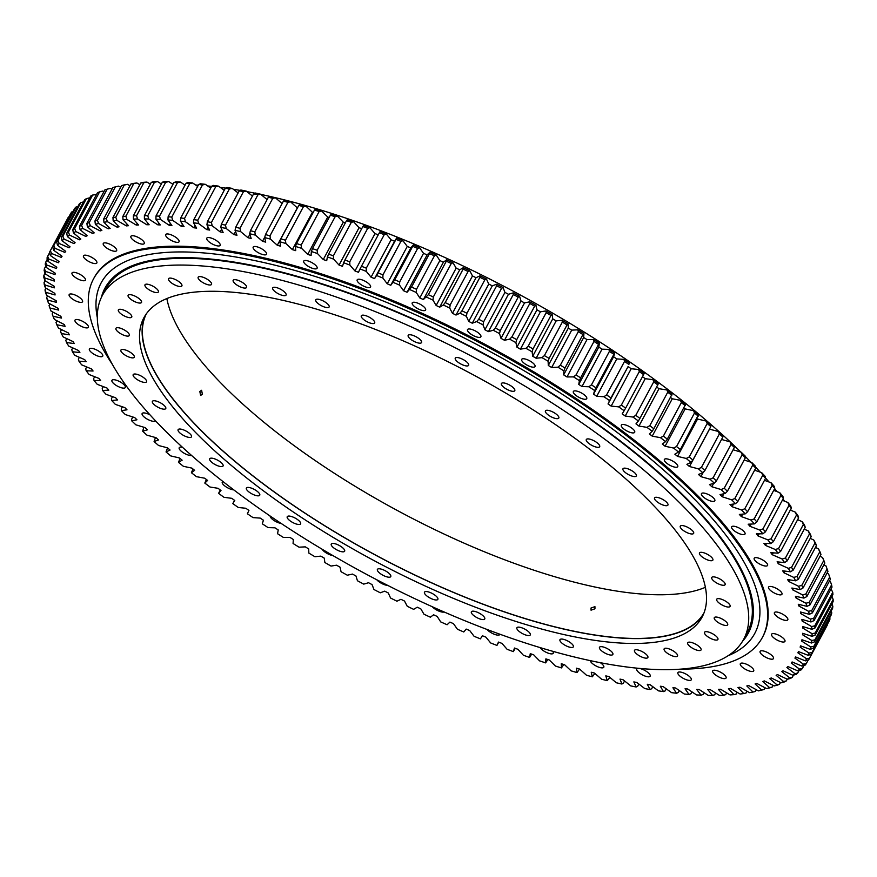 <?xml version="1.0" encoding="UTF-8"?>
<svg xmlns="http://www.w3.org/2000/svg" width="877" height="877" viewBox="0 0 877 877"><rect width="100%" height="100%" fill="white"/><g stroke="black" fill="none" stroke-linecap="round" stroke-linejoin="round"><path stroke-width="1.32" d="M360.019 268.943L379.357 232.767A430.826 143.247 -151.8 0 1 384.247 234.674L386.34 234.038L391.087 239.838A418.044 138.994 28.2 0 1 394.617 241.252L374.578 278.612A418.044 138.994 -151.8 0 0 371.059 277.209L366.312 271.399A428.491 142.469 -151.8 0 0 360.019 268.943L358.474 272.298A418.044 138.994 -151.8 0 0 354.977 270.96L349.857 265.062A428.491 142.469 -151.8 0 0 343.62 262.749L342.512 266.323A418.044 138.994 -151.8 0 0 339.048 265.073L333.556 259.099A428.491 142.469 -151.8 0 0 327.384 256.928L326.704 260.721A418.044 138.994 -151.8 0 0 323.273 259.548L317.441 253.519A428.491 142.469 -151.8 0 0 311.346 251.491L311.094 255.481A418.044 138.994 -151.8 0 0 307.717 254.396L301.524 248.312A428.491 142.469 -151.8 0 0 295.516 246.437L295.702 250.636A418.044 138.994 -151.8 0 0 292.381 249.627L285.858 243.51A428.491 142.469 -151.8 0 0 279.949 241.789L280.563 246.185A418.044 138.994 -151.8 0 0 277.296 245.264L270.467 239.125A428.491 142.469 -151.8 0 0 264.668 237.557L265.72 242.129A418.044 138.994 -151.8 0 0 262.508 241.296L255.371 235.135A428.491 142.469 -151.8 0 0 249.693 233.731L251.173 238.489A418.044 138.994 -151.8 0 0 248.038 237.744L240.605 231.583A428.491 142.469 -151.8 0 0 235.058 230.344L236.965 235.255A418.044 138.994 -151.8 0 0 233.907 234.608L226.189 228.458A428.491 142.469 -151.8 0 0 220.796 227.373L223.12 232.449A418.044 138.994 -151.8 0 0 220.149 231.901L212.168 225.762A428.491 142.469 -151.8 0 0 206.928 224.852L209.669 230.081A418.044 138.994 -151.8 0 0 206.786 229.61L198.564 223.514A428.491 142.469 -151.8 0 0 193.477 222.769L196.634 228.13A418.044 138.994 -151.8 0 0 193.85 227.768L185.387 221.706A428.491 142.469 -151.8 0 0 180.476 221.136L184.049 226.628A418.044 138.994 -151.8 0 0 181.353 226.354L172.67 220.346A428.491 142.469 -151.8 0 0 167.956 219.952L171.914 225.553A418.044 138.994 -151.8 0 0 169.338 225.378L160.447 219.436A428.491 142.469 -151.8 0 0 155.92 219.206L160.272 224.929A418.044 138.994 -151.8 0 0 157.805 224.841L148.739 218.987A428.491 142.469 -151.8 0 0 144.409 218.932L149.145 224.742A418.044 138.994 -151.8 0 0 146.788 224.753L137.557 218.976A428.491 142.469 -151.8 0 0 133.436 219.097L138.555 224.994A418.044 138.994 -151.8 0 0 136.308 225.104L126.924 219.436A428.491 142.469 -151.8 0 0 123.021 219.721L128.502 225.685A418.044 138.994 -151.8 0 0 126.387 225.904L116.871 220.335A428.491 142.469 -151.8 0 0 113.188 220.796L119.031 226.825A418.044 138.994 -151.8 0 0 117.036 227.132L107.411 221.695A428.491 142.469 -151.8 0 0 103.957 222.33L110.151 228.404A418.044 138.994 -151.8 0 0 108.288 228.809L98.564 223.492A428.491 142.469 -151.8 0 0 95.352 224.304L101.864 230.421A418.044 138.994 -151.8 0 0 100.142 230.914L90.342 225.74A428.491 142.469 -151.8 0 0 87.371 226.715L94.212 232.865A418.044 138.994 -151.8 0 0 92.622 233.446L82.767 228.437A428.491 142.469 -151.8 0 0 80.048 229.577L87.185 235.727A418.044 138.994 -151.8 0 0 85.738 236.417L75.839 231.561A428.491 142.469 -151.8 0 0 73.383 232.865L80.816 239.026A418.044 138.994 -151.8 0 0 79.511 239.794L69.59 235.113A428.491 142.469 -151.8 0 0 67.386 236.582L75.104 242.732A418.044 138.994 -151.8 0 0 73.953 243.598L64.032 239.081A428.491 142.469 -151.8 0 0 62.092 240.715L70.072 246.843A418.044 138.994 -151.8 0 0 69.064 247.796L59.154 243.477A428.491 142.469 -151.8 0 0 57.487 245.264L65.72 251.359A418.044 138.994 -151.8 0 0 64.854 252.401L54.988 248.279A428.491 142.469 -151.8 0 0 53.585 250.208L62.048 256.27A418.044 138.994 -151.8 0 0 61.346 257.399L51.535 253.475A428.491 142.469 -151.8 0 0 50.406 255.558L59.088 261.565A418.044 138.994 -151.8 0 0 58.529 262.771L48.794 259.055A428.491 142.469 -151.8 0 0 47.939 261.28L56.819 267.222A418.044 138.994 -151.8 0 0 56.424 268.505L46.777 265.018A428.491 142.469 -151.8 0 0 46.196 267.386L55.262 273.251A418.044 138.994 -151.8 0 0 55.021 274.611L45.483 271.344A428.491 142.469 -151.8 0 0 45.187 273.854L54.418 279.62A418.044 138.994 -151.8 0 0 54.33 281.057L44.924 278.02A428.491 142.469 -151.8 0 0 44.902 280.662L54.286 286.34A418.044 138.994 -151.8 0 0 54.352 287.842L45.089 285.047A428.491 142.469 -151.8 0 0 45.352 287.809L54.867 293.378A418.044 138.994 -151.8 0 0 55.087 294.957L45.988 292.392A428.491 142.469 -151.8 0 0 46.525 295.275L56.161 300.723A418.044 138.994 -151.8 0 0 56.534 302.368L47.621 300.055A428.491 142.469 -151.8 0 0 48.432 303.058L58.156 308.375A418.044 138.994 -151.8 0 0 58.682 310.074L49.967 308.013A428.491 142.469 -151.8 0 0 51.052 311.127L60.864 316.301A418.044 138.994 -151.8 0 0 61.543 318.066L53.048 316.268A428.491 142.469 -151.8 0 0 54.407 319.48L64.262 324.501A418.044 138.994 -151.8 0 0 65.095 326.321L56.83 324.775A428.491 142.469 -151.8 0 0 58.463 328.097L68.362 332.953A418.044 138.994 -151.8 0 0 69.349 334.828L61.324 333.545A428.491 142.469 -151.8 0 0 63.221 336.954L73.142 341.635A418.044 138.994 -151.8 0 0 74.271 343.565L66.52 342.545A428.491 142.469 -151.8 0 0 68.68 346.042L78.601 350.548A418.044 138.994 -151.8 0 0 79.884 352.521L72.396 351.765A428.491 142.469 -151.8 0 0 74.819 355.338L84.729 359.658A418.044 138.994 -151.8 0 0 86.154 361.675L78.963 361.181A428.491 142.469 -151.8 0 0 81.638 364.832L91.504 368.954A418.044 138.994 -151.8 0 0 93.072 371.004L86.187 370.785A428.491 142.469 -151.8 0 0 89.114 374.501L98.926 378.415A418.044 138.994 -151.8 0 0 99.77 379.467A418.044 138.994 -151.8 0 0 100.625 380.508L94.058 380.552A428.491 142.469 -151.8 0 0 97.237 384.323L106.972 388.029A418.044 138.994 -151.8 0 0 108.814 390.155L102.576 390.473A428.491 142.469 -151.8 0 0 105.985 394.288L115.632 397.774A418.044 138.994 -151.8 0 0 117.606 399.923L111.708 400.515A428.491 142.469 -151.8 0 0 115.347 404.374L124.885 407.641A418.044 138.994 -151.8 0 0 126.99 409.8L121.443 410.655A428.491 142.469 -151.8 0 0 125.312 414.558L134.718 417.595A418.044 138.994 -151.8 0 0 136.944 419.776L131.769 420.894A428.491 142.469 -151.8 0 0 135.858 424.819L145.111 427.625A418.044 138.994 -151.8 0 0 147.457 429.818L142.655 431.199A428.491 142.469 -151.8 0 0 146.952 435.145L156.051 437.7A418.044 138.994 -151.8 0 0 158.507 439.914L154.089 441.559A428.491 142.469 -151.8 0 0 158.584 445.516L167.496 447.829A418.044 138.994 -151.8 0 0 170.061 450.044L166.038 451.94A428.491 142.469 -151.8 0 0 170.73 455.908L179.445 457.969A418.044 138.994 -151.8 0 0 182.12 460.184L178.491 462.332A428.491 142.469 -151.8 0 0 183.37 466.301L191.866 468.11A418.044 138.994 -151.8 0 0 194.639 470.313L191.416 472.725A428.491 142.469 -151.8 0 0 196.47 476.671L204.736 478.217A418.044 138.994 -151.8 0 0 207.608 480.432L204.801 483.074A428.491 142.469 -151.8 0 0 210.009 487.02L218.033 488.303A418.044 138.994 -151.8 0 0 220.993 490.495L218.603 493.378A428.491 142.469 -151.8 0 0 223.975 497.303L231.736 498.322A418.044 138.994 -151.8 0 0 234.773 500.493L232.811 503.617A428.491 142.469 -151.8 0 0 238.325 507.498L245.801 508.254A418.044 138.994 -151.8 0 0 248.925 510.414L247.38 513.769A428.491 142.469 -151.8 0 0 253.036 517.616L260.228 518.099A418.044 138.994 -151.8 0 0 263.418 520.236L262.3 523.81A428.491 142.469 -151.8 0 0 268.077 527.614L274.972 527.822A418.044 138.994 -151.8 0 0 278.228 529.938L277.549 533.72A428.491 142.469 -151.8 0 0 283.435 537.469L290.002 537.415A418.044 138.994 -151.8 0 0 293.324 539.498L293.071 543.499A428.491 142.469 -151.8 0 0 299.057 547.182L305.295 546.864A418.044 138.994 -151.8 0 0 308.671 548.903L308.857 553.102A428.491 142.469 -151.8 0 0 314.931 556.72L320.829 556.128A418.044 138.994 -151.8 0 0 324.249 558.123L324.863 562.519A428.491 142.469 -151.8 0 0 331.024 566.06L336.571 565.205A418.044 138.994 -151.8 0 0 340.024 567.167L341.076 571.738A428.491 142.469 -151.8 0 0 347.303 575.202L352.477 574.084A418.044 138.994 -151.8 0 0 355.974 575.992L357.443 580.749A428.491 142.469 -151.8 0 0 363.725 584.115L368.537 582.734A418.044 138.994 -151.8 0 0 372.056 584.597L373.953 589.508A428.491 142.469 -151.8 0 0 380.278 592.797L384.707 591.153A418.044 138.994 -151.8 0 0 388.248 592.951L390.572 598.026A428.491 142.469 -151.8 0 0 396.93 601.205L400.953 599.309A418.044 138.994 -151.8 0 0 404.516 601.052L407.257 606.281A428.491 142.469 -151.8 0 0 413.637 609.351L417.266 607.191A418.044 138.994 -151.8 0 0 420.828 608.879L423.986 614.24A428.491 142.469 -151.8 0 0 430.366 617.2L433.589 614.799A418.044 138.994 -151.8 0 0 437.152 616.421L440.714 621.903A428.491 142.469 -151.8 0 0 447.095 624.753L449.901 622.1A418.044 138.994 -151.8 0 0 453.464 623.657L457.432 629.258A428.491 142.469 -151.8 0 0 463.79 631.977L466.18 629.083A418.044 138.994 -151.8 0 0 469.732 630.574L474.084 636.285A428.491 142.469 -151.8 0 0 480.421 638.873L482.383 635.748A418.044 138.994 -151.8 0 0 485.913 637.162L490.66 642.962A428.491 142.469 -151.8 0 0 496.941 645.417L498.75 642.172M774.643 488.642A413.023 137.327 28.2 0 1 776.397 490.78A413.023 137.327 28.2 0 1 777.121 491.668M782.986 499.079A413.023 137.327 28.2 0 1 784.586 501.184M790.637 509.449A413.023 137.327 28.2 0 1 791.383 510.502M150.044 414.909A7.586 2.521 -151.8 0 0 142.14 413.538A7.586 2.521 -151.8 0 0 142.863 415.72A7.586 2.521 -151.8 0 0 149.814 420.368A7.586 2.521 -151.8 0 0 155.481 420.785M182.471 447.303A7.586 2.521 -151.8 0 0 179.215 447.73A7.586 2.521 -151.8 0 0 179.938 449.912A7.586 2.521 -151.8 0 0 191.592 455.492M222.977 481.55A7.586 2.521 -151.8 0 0 222.276 482.065A7.586 2.521 -151.8 0 0 222.988 484.247A7.586 2.521 -151.8 0 0 233.753 489.87M270.138 516.027A7.586 2.521 -151.8 0 0 270.96 517.879A7.586 2.521 -151.8 0 0 281.166 523.448M322.133 549.232A7.586 2.521 -151.8 0 0 322.648 549.978A7.586 2.521 -151.8 0 0 332.865 555.558M487.108 629.489A7.586 2.521 -151.8 0 0 487.13 629.522A7.586 2.521 -151.8 0 0 494.19 634.214A7.586 2.521 -151.8 0 0 499.78 634.52A7.586 2.521 -151.8 0 0 499.879 634.214M540.111 647.599A7.586 2.521 -151.8 0 0 540.583 648.256A7.586 2.521 -151.8 0 0 547.643 652.959A7.586 2.521 -151.8 0 0 553.244 653.255A7.586 2.521 -151.8 0 0 552.663 651.271M590.309 660.644A7.586 2.521 -151.8 0 0 591.131 662.267A7.586 2.521 -151.8 0 0 598.191 666.958A7.586 2.521 -151.8 0 0 603.782 667.265A7.586 2.521 -151.8 0 0 603.069 665.084A7.586 2.521 -151.8 0 0 600.317 662.683M649.462 674.007A7.586 2.521 -151.8 0 0 642.402 669.304A7.586 2.521 -151.8 0 0 636.801 669.008A7.586 2.521 -151.8 0 0 637.524 671.179A7.586 2.521 -151.8 0 0 644.584 675.882A7.586 2.521 -151.8 0 0 650.175 676.178A7.586 2.521 -151.8 0 0 649.462 674.007M690.561 677.614A7.586 2.521 -151.8 0 0 683.501 672.922A7.586 2.521 -151.8 0 0 677.899 672.615A7.586 2.521 -151.8 0 0 678.623 674.797A7.586 2.521 -151.8 0 0 685.682 679.489A7.586 2.521 -151.8 0 0 691.284 679.796A7.586 2.521 -151.8 0 0 690.561 677.614M725.356 675.838A7.586 2.521 -151.8 0 0 718.296 671.146A7.586 2.521 -151.8 0 0 712.694 670.839A7.586 2.521 -151.8 0 0 713.418 673.021A7.586 2.521 -151.8 0 0 720.477 677.713A7.586 2.521 -151.8 0 0 726.079 678.009A7.586 2.521 -151.8 0 0 725.356 675.838M752.981 668.712A7.586 2.521 -151.8 0 0 745.932 664.01A7.586 2.521 -151.8 0 0 740.331 663.714A7.586 2.521 -151.8 0 0 741.054 665.884A7.586 2.521 -151.8 0 0 748.103 670.587A7.586 2.521 -151.8 0 0 753.705 670.883A7.586 2.521 -151.8 0 0 752.981 668.712M772.769 656.402A7.586 2.521 -151.8 0 0 765.72 651.71A7.586 2.521 -151.8 0 0 760.118 651.414A7.586 2.521 -151.8 0 0 760.841 653.584A7.586 2.521 -151.8 0 0 767.89 658.276A7.586 2.521 -151.8 0 0 773.492 658.583A7.586 2.521 -151.8 0 0 772.769 656.402M784.224 639.234A7.586 2.521 -151.8 0 0 777.175 634.531A7.586 2.521 -151.8 0 0 771.574 634.235A7.586 2.521 -151.8 0 0 772.297 636.406A7.586 2.521 -151.8 0 0 779.346 641.109A7.586 2.521 -151.8 0 0 784.948 641.405A7.586 2.521 -151.8 0 0 784.224 639.234M787.075 617.616A7.586 2.521 -151.8 0 0 780.015 612.913A7.586 2.521 -151.8 0 0 774.413 612.617A7.586 2.521 -151.8 0 0 775.136 614.788A7.586 2.521 -151.8 0 0 782.196 619.491A7.586 2.521 -151.8 0 0 787.798 619.787A7.586 2.521 -151.8 0 0 787.075 617.616M781.232 592.074A7.586 2.521 -151.8 0 0 774.183 587.382A7.586 2.521 -151.8 0 0 768.581 587.075A7.586 2.521 -151.8 0 0 769.304 589.256A7.586 2.521 -151.8 0 0 776.353 593.948A7.586 2.521 -151.8 0 0 781.955 594.255A7.586 2.521 -151.8 0 0 781.232 592.074M766.86 563.253A7.586 2.521 -151.8 0 0 759.8 558.55A7.586 2.521 -151.8 0 0 754.198 558.254A7.586 2.521 -151.8 0 0 754.922 560.425A7.586 2.521 -151.8 0 0 761.981 565.128A7.586 2.521 -151.8 0 0 767.583 565.424A7.586 2.521 -151.8 0 0 766.86 563.253M744.299 531.846A7.586 2.521 -151.8 0 0 737.239 527.154A7.586 2.521 -151.8 0 0 731.637 526.858A7.586 2.521 -151.8 0 0 732.361 529.028A7.586 2.521 -151.8 0 0 739.421 533.72A7.586 2.521 -151.8 0 0 745.011 534.027A7.586 2.521 -151.8 0 0 744.299 531.846M714.108 498.64A7.586 2.521 -151.8 0 0 707.048 493.948A7.586 2.521 -151.8 0 0 701.447 493.652A7.586 2.521 -151.8 0 0 702.17 495.823A7.586 2.521 -151.8 0 0 709.23 500.515A7.586 2.521 -151.8 0 0 714.821 500.822A7.586 2.521 -151.8 0 0 714.108 498.64M677.022 464.459A7.586 2.521 -151.8 0 0 669.973 459.756A7.586 2.521 -151.8 0 0 664.371 459.46A7.586 2.521 -151.8 0 0 665.095 461.631A7.586 2.521 -151.8 0 0 672.144 466.334A7.586 2.521 -151.8 0 0 677.746 466.63A7.586 2.521 -151.8 0 0 677.022 464.459M633.972 430.114A7.586 2.521 -151.8 0 0 626.923 425.422A7.586 2.521 -151.8 0 0 621.322 425.126A7.586 2.521 -151.8 0 0 622.045 427.296A7.586 2.521 -151.8 0 0 629.094 431.999A7.586 2.521 -151.8 0 0 634.696 432.295A7.586 2.521 -151.8 0 0 633.972 430.114M586.011 396.481A7.586 2.521 -151.8 0 0 578.952 391.789A7.586 2.521 -151.8 0 0 573.361 391.493A7.586 2.521 -151.8 0 0 574.073 393.663A7.586 2.521 -151.8 0 0 581.133 398.355A7.586 2.521 -151.8 0 0 586.735 398.662A7.586 2.521 -151.8 0 0 586.011 396.481M534.312 364.383A7.586 2.521 -151.8 0 0 527.263 359.68A7.586 2.521 -151.8 0 0 521.662 359.384A7.586 2.521 -151.8 0 0 522.385 361.554A7.586 2.521 -151.8 0 0 529.434 366.257A7.586 2.521 -151.8 0 0 535.036 366.553A7.586 2.521 -151.8 0 0 534.312 364.383M480.157 334.597A7.586 2.521 -151.8 0 0 473.109 329.895A7.586 2.521 -151.8 0 0 467.507 329.599A7.586 2.521 -151.8 0 0 468.23 331.769A7.586 2.521 -151.8 0 0 475.279 336.472A7.586 2.521 -151.8 0 0 480.881 336.768A7.586 2.521 -151.8 0 0 480.157 334.597M424.885 307.86A7.586 2.521 -151.8 0 0 417.825 303.168A7.586 2.521 -151.8 0 0 412.223 302.861A7.586 2.521 -151.8 0 0 412.946 305.043A7.586 2.521 -151.8 0 0 420.006 309.734A7.586 2.521 -151.8 0 0 425.597 310.041A7.586 2.521 -151.8 0 0 424.885 307.86M369.842 284.839A7.586 2.521 -151.8 0 0 362.782 280.147A7.586 2.521 -151.8 0 0 357.18 279.84A7.586 2.521 -151.8 0 0 357.904 282.021A7.586 2.521 -151.8 0 0 364.964 286.713A7.586 2.521 -151.8 0 0 370.554 287.02A7.586 2.521 -151.8 0 0 369.842 284.839M316.389 266.104A7.586 2.521 -151.8 0 0 309.329 261.401A7.586 2.521 -151.8 0 0 303.727 261.105A7.586 2.521 -151.8 0 0 304.451 263.275A7.586 2.521 -151.8 0 0 311.51 267.978A7.586 2.521 -151.8 0 0 317.101 268.274A7.586 2.521 -151.8 0 0 316.389 266.104M265.841 252.094A7.586 2.521 -151.8 0 0 258.781 247.402A7.586 2.521 -151.8 0 0 253.179 247.106A7.586 2.521 -151.8 0 0 253.902 249.276A7.586 2.521 -151.8 0 0 260.962 253.968A7.586 2.521 -151.8 0 0 266.553 254.275A7.586 2.521 -151.8 0 0 265.841 252.094M219.447 243.181A7.586 2.521 -151.8 0 0 212.387 238.478A7.586 2.521 -151.8 0 0 206.786 238.182A7.586 2.521 -151.8 0 0 207.509 240.353A7.586 2.521 -151.8 0 0 214.569 245.056A7.586 2.521 -151.8 0 0 220.16 245.352A7.586 2.521 -151.8 0 0 219.447 243.181M178.338 239.564A7.586 2.521 -151.8 0 0 171.289 234.872A7.586 2.521 -151.8 0 0 165.687 234.565A7.586 2.521 -151.8 0 0 166.411 236.746A7.586 2.521 -151.8 0 0 173.46 241.438A7.586 2.521 -151.8 0 0 179.061 241.745A7.586 2.521 -151.8 0 0 178.338 239.564M143.554 241.35A7.586 2.521 -151.8 0 0 136.494 236.647A7.586 2.521 -151.8 0 0 130.892 236.351A7.586 2.521 -151.8 0 0 131.616 238.522A7.586 2.521 -151.8 0 0 138.665 243.225A7.586 2.521 -151.8 0 0 144.266 243.521A7.586 2.521 -151.8 0 0 143.554 241.35M115.917 248.476A7.586 2.521 -151.8 0 0 108.858 243.773A7.586 2.521 -151.8 0 0 103.267 243.477A7.586 2.521 -151.8 0 0 103.979 245.648A7.586 2.521 -151.8 0 0 111.039 250.351A7.586 2.521 -151.8 0 0 116.641 250.647A7.586 2.521 -151.8 0 0 115.917 248.476M96.13 260.776A7.586 2.521 -151.8 0 0 89.07 256.084A7.586 2.521 -151.8 0 0 83.479 255.777A7.586 2.521 -151.8 0 0 84.192 257.959A7.586 2.521 -151.8 0 0 91.252 262.651A7.586 2.521 -151.8 0 0 96.854 262.947A7.586 2.521 -151.8 0 0 96.13 260.776M84.674 277.954A7.586 2.521 -151.8 0 0 77.614 273.251A7.586 2.521 -151.8 0 0 72.013 272.955A7.586 2.521 -151.8 0 0 72.736 275.126A7.586 2.521 -151.8 0 0 79.796 279.829A7.586 2.521 -151.8 0 0 85.398 280.125A7.586 2.521 -151.8 0 0 84.674 277.954M81.824 299.572A7.586 2.521 -151.8 0 0 74.775 294.88A7.586 2.521 -151.8 0 0 69.173 294.573A7.586 2.521 -151.8 0 0 69.897 296.755A7.586 2.521 -151.8 0 0 76.946 301.447A7.586 2.521 -151.8 0 0 82.548 301.743A7.586 2.521 -151.8 0 0 81.824 299.572M87.667 325.104A7.586 2.521 -151.8 0 0 80.607 320.412A7.586 2.521 -151.8 0 0 75.016 320.116A7.586 2.521 -151.8 0 0 75.729 322.287A7.586 2.521 -151.8 0 0 82.789 326.978A7.586 2.521 -151.8 0 0 88.391 327.285A7.586 2.521 -151.8 0 0 87.667 325.104M102.039 353.935A7.586 2.521 -151.8 0 0 94.99 349.232A7.586 2.521 -151.8 0 0 89.388 348.936A7.586 2.521 -151.8 0 0 90.112 351.107A7.586 2.521 -151.8 0 0 97.161 355.81A7.586 2.521 -151.8 0 0 102.762 356.106A7.586 2.521 -151.8 0 0 102.039 353.935M124.611 385.332A7.586 2.521 -151.8 0 0 117.551 380.64A7.586 2.521 -151.8 0 0 111.949 380.333A7.586 2.521 -151.8 0 0 112.673 382.515A7.586 2.521 -151.8 0 0 119.732 387.206A7.586 2.521 -151.8 0 0 125.323 387.513A7.586 2.521 -151.8 0 0 124.611 385.332M680.585 669.14A379.456 126.167 -151.8 0 0 762.376 637.458L762.902 636.494A379.456 126.167 -151.8 0 0 726.858 527.724A379.456 126.167 -151.8 0 0 374.04 292.896A379.456 126.167 -151.8 0 0 94.069 277.866L93.554 278.842A379.456 126.167 -151.8 0 0 112.42 364.492M762.376 637.458A379.456 126.167 -151.8 0 0 726.331 528.699A379.456 126.167 -151.8 0 0 373.514 293.872A379.456 126.167 -151.8 0 0 93.554 278.842M624.567 680.958L623.372 683.183L621.903 684.027A428.491 142.469 -151.8 0 1 616.367 682.777L608.923 676.616A418.044 138.994 -151.8 0 1 605.799 675.871L607.268 680.629L609.888 677.417M594.891 673.437L592.304 676.814A428.491 142.469 -151.8 0 1 586.505 675.246L579.664 669.096A418.044 138.994 -151.8 0 1 576.397 668.175L577.011 672.571L579.554 669.063M563.823 664.503L561.444 667.923A428.491 142.469 -151.8 0 1 555.437 666.049L549.254 659.964A418.044 138.994 -151.8 0 1 545.878 658.879L545.626 662.88L547.851 659.515M531.659 654.121L529.576 657.432A428.491 142.469 -151.8 0 1 523.405 655.262L517.923 649.298A418.044 138.994 -151.8 0 1 514.459 648.037L513.341 651.611L515.281 648.333M234.521 500.307L232.811 503.617M220.259 489.947L218.603 493.378M206.402 479.5L204.801 483.074M192.984 468.998L191.416 472.725M180.026 458.452L178.491 462.332M167.551 447.873L166.038 451.94M155.448 437.535L154.089 441.559M143.872 427.242L142.655 431.199M132.844 416.981L131.649 419.206L131.769 420.894M122.385 406.785L121.245 408.912L121.443 410.655M112.53 396.656L111.434 398.695L111.708 400.515M783.358 498.377L765.413 531.857A430.826 143.247 28.2 0 0 762.946 528.93L780.892 495.45L779.763 492.677A428.491 142.469 28.2 0 1 782.942 496.448L783.358 498.377A430.826 143.247 -151.8 0 0 780.892 495.45M791.306 508.2A430.826 143.247 -151.8 0 0 789.037 505.316L771.08 538.796A430.826 143.247 28.2 0 1 773.361 541.679L791.306 508.2L790.813 506.215A428.491 142.469 28.2 0 0 787.886 502.499L782.339 500.285M798.607 517.868A430.826 143.247 -151.8 0 0 796.524 515.029L778.568 548.509A430.826 143.247 28.2 0 1 780.651 551.348L798.607 517.868L798.037 515.819A428.491 142.469 28.2 0 0 795.362 512.168L790.32 510.063M805.229 527.34A430.826 143.247 -151.8 0 0 803.343 524.567L785.397 558.046A430.826 143.247 28.2 0 1 787.283 560.82L805.229 527.34L804.604 525.235A428.491 142.469 28.2 0 0 802.181 521.662L797.631 519.677M811.17 536.625A430.826 143.247 -151.8 0 0 809.493 533.907L791.536 567.386A430.826 143.247 28.2 0 1 793.225 570.105L811.17 536.625L810.48 534.455A428.491 142.469 28.2 0 0 808.32 530.958L804.275 529.127M816.421 545.68A430.826 143.247 -151.8 0 0 814.952 543.038L796.996 576.518A430.826 143.247 28.2 0 1 798.476 579.16L816.421 545.68L815.676 543.455A428.491 142.469 28.2 0 0 813.779 540.046L810.238 538.379M820.971 554.505A430.826 143.247 -151.8 0 0 819.71 551.929L801.753 585.408A430.826 143.247 28.2 0 1 803.025 587.985L820.971 554.505L820.17 552.225A428.491 142.469 28.2 0 0 818.537 548.903L815.5 547.412M824.818 563.078A430.826 143.247 -151.8 0 0 823.755 560.578L805.81 594.058A430.826 143.247 28.2 0 1 806.862 596.557L824.818 563.078L823.952 560.732A428.491 142.469 28.2 0 0 822.593 557.52L820.05 556.226M827.932 571.387A430.826 143.247 -151.8 0 0 827.088 568.965L809.142 602.444A430.826 143.247 28.2 0 1 809.986 604.867L827.932 571.387M830.333 579.401A430.826 143.247 -151.8 0 0 829.697 577.066L811.751 610.545A430.826 143.247 28.2 0 1 812.376 612.88L830.333 579.401M831.999 587.119A430.826 143.247 -151.8 0 0 831.582 584.871L813.626 618.351A430.826 143.247 28.2 0 1 814.042 620.598L831.999 587.119M832.931 594.518A430.826 143.247 -151.8 0 0 832.733 592.37L814.777 625.849A430.826 143.247 28.2 0 1 814.985 627.998L832.931 594.518M833.128 601.6A430.826 143.247 -151.8 0 0 833.15 599.55L815.193 633.03A430.826 143.247 28.2 0 1 815.182 635.08L833.128 601.6M832.602 608.331A430.826 143.247 -151.8 0 0 832.832 606.38L814.886 639.859A430.826 143.247 28.2 0 1 814.645 641.811L832.602 608.331M809.208 658.824L827.164 625.345A430.826 143.247 -151.8 0 0 827.493 624.72L809.537 658.199A430.826 143.247 28.2 0 1 809.208 658.824A430.826 143.247 28.2 0 1 808.66 659.822L805.437 660.885A428.491 142.469 -151.8 0 0 806.566 658.802L809.537 658.199M808.232 659.964L806.314 663.56A430.826 143.247 28.2 0 1 805.218 665.062L801.973 666.082A428.491 142.469 -151.8 0 0 803.376 664.152L806.314 663.56M830.004 618.976A430.826 143.247 -151.8 0 1 829.335 620.719L811.389 654.198A430.826 143.247 28.2 0 0 812.047 652.455L830.004 618.976L829.664 617.814M831.33 614.7A430.826 143.247 -151.8 0 0 831.78 612.859L813.834 646.338A430.826 143.247 28.2 0 1 813.385 648.18L831.33 614.7M780.486 682.492L779.554 684.224A430.826 143.247 28.2 0 1 777.439 685.112L774.205 685.935A428.491 142.469 -151.8 0 0 776.923 684.784L779.554 684.224M787.228 679.182L786.285 680.936A430.826 143.247 28.2 0 1 784.367 681.944L781.122 682.81A428.491 142.469 -151.8 0 0 783.589 681.495L786.285 680.936M799.079 670.499L797.697 673.076A430.826 143.247 28.2 0 1 796.195 674.336L792.94 675.279A428.491 142.469 -151.8 0 0 794.88 673.646L797.697 673.076M804.012 665.446L802.356 668.526A430.826 143.247 28.2 0 1 801.063 669.907L797.807 670.883A428.491 142.469 -151.8 0 0 799.484 669.096L802.356 668.526M793.455 675.126L792.337 677.219A430.826 143.247 28.2 0 1 790.626 678.359L787.371 679.247A428.491 142.469 -151.8 0 0 789.574 677.789L792.337 677.219M773.076 685.354L772.155 687.075A430.826 143.247 28.2 0 1 769.853 687.831L766.63 688.62A428.491 142.469 -151.8 0 0 769.589 687.645L772.155 687.075M765.029 687.776L764.108 689.486A430.826 143.247 28.2 0 1 761.62 690.111L758.408 690.868A428.491 142.469 -151.8 0 0 761.62 690.056L764.108 689.486M756.347 689.739L755.426 691.449L753.003 692.03A428.491 142.469 -151.8 0 1 749.561 692.666L739.925 687.228A418.044 138.994 -151.8 0 1 737.941 687.535L743.773 693.564L746.119 692.962L747.04 691.251M737.14 692.293L736.209 694.025L733.95 694.639A428.491 142.469 -151.8 0 1 730.037 694.924L720.653 689.256A418.044 138.994 -151.8 0 1 718.416 689.366L723.536 695.264L725.717 694.639L726.66 692.885M715.61 693.005L714.656 694.792L712.562 695.428A428.491 142.469 -151.8 0 1 708.232 695.373L699.166 689.519A418.044 138.994 -151.8 0 1 696.689 689.443L701.052 695.154L703.058 694.485L704.034 692.666M691.942 691.865L690.944 693.729L689.015 694.42A428.491 142.469 -151.8 0 1 684.29 694.014L675.608 688.006A418.044 138.994 -151.8 0 1 672.922 687.743L676.485 693.225L678.327 692.512L679.346 690.594M666.29 688.873L665.237 690.846L663.483 691.591A428.491 142.469 -151.8 0 1 658.408 690.846L650.175 684.751A418.044 138.994 -151.8 0 1 647.292 684.279L650.043 689.508L651.688 688.73L652.795 686.68M638.873 684.049L637.732 686.176L636.165 686.987A428.491 142.469 -151.8 0 1 630.771 685.902L623.054 679.752A418.044 138.994 -151.8 0 1 620.006 679.105L621.903 684.027M268.362 197.248A430.826 143.247 -151.8 0 1 272.769 198.345L254.812 231.824A430.826 143.247 28.2 0 0 250.405 230.728L268.362 197.248L269.732 196.371A428.491 142.469 28.2 0 1 275.4 197.774L282.109 203.563M287.93 202.324A430.826 143.247 -151.8 0 0 283.424 201.107L265.479 234.587A430.826 143.247 28.2 0 1 269.984 235.803L287.93 202.324L290.495 201.754L297.336 207.904A418.044 138.994 28.2 0 1 297.446 207.937M303.398 206.731A430.826 143.247 -151.8 0 0 298.805 205.393L280.859 238.873A430.826 143.247 28.2 0 1 285.453 240.21L303.398 206.731L305.898 206.15L312.409 212.267A418.044 138.994 28.2 0 1 313.177 212.497M319.14 211.543A430.826 143.247 -151.8 0 0 314.47 210.074L296.525 243.565A430.826 143.247 28.2 0 1 301.195 245.023L319.14 211.543L321.563 210.951L327.746 217.036A418.044 138.994 28.2 0 1 329.149 217.485M335.124 216.751A430.826 143.247 -151.8 0 0 330.388 215.172L312.442 248.651A430.826 143.247 28.2 0 1 317.178 250.23L335.124 216.751L337.47 216.159L343.313 222.177A418.044 138.994 28.2 0 1 345.341 222.879M351.326 222.352A430.826 143.247 -151.8 0 0 346.536 220.664L328.579 254.144A430.826 143.247 28.2 0 1 333.381 255.832L351.326 222.352L353.595 221.738L359.077 227.702A418.044 138.994 28.2 0 1 361.719 228.667M367.715 228.327A430.826 143.247 -151.8 0 0 362.859 226.529L344.913 260.009A430.826 143.247 28.2 0 1 349.759 261.806L367.715 228.327L369.897 227.702L375.016 233.6A418.044 138.994 28.2 0 1 378.25 234.828M361.401 266.246A430.826 143.247 28.2 0 1 366.29 268.154L384.247 234.674M400.899 241.383A430.826 143.247 -151.8 0 0 395.976 239.366L378.031 272.846A430.826 143.247 28.2 0 1 382.953 274.863L400.899 241.383L402.916 240.715L407.268 246.426A418.044 138.994 28.2 0 1 410.82 247.917L390.78 285.277L394.749 279.796A430.826 143.247 28.2 0 1 399.693 281.912L417.649 248.432A430.826 143.247 -151.8 0 0 412.705 246.316L394.749 279.796M434.444 255.81A430.826 143.247 -151.8 0 0 429.489 253.596L411.532 287.075A430.826 143.247 28.2 0 1 416.498 289.289L434.444 255.81L436.286 255.097L439.848 260.579A418.044 138.994 28.2 0 1 443.411 262.201L423.383 299.561L428.36 294.683A430.826 143.247 28.2 0 1 433.326 296.985L451.271 263.506A430.826 143.247 -151.8 0 0 446.316 261.203L428.36 294.683M468.088 271.497A430.826 143.247 -151.8 0 0 463.133 269.107L445.187 302.587A430.826 143.247 28.2 0 1 450.142 304.977L468.088 271.497L469.743 270.719L472.484 275.948A418.044 138.994 28.2 0 1 476.047 277.691L456.007 315.051L460.041 313.155L461.982 310.787A430.826 143.247 28.2 0 1 466.915 313.253L484.871 279.774A430.826 143.247 -151.8 0 0 479.927 277.307L461.982 310.787M529.818 303.486A430.826 143.247 -151.8 0 1 534.652 306.183L516.706 339.662A430.826 143.247 28.2 0 0 511.861 336.965L529.818 303.486L529.697 301.798A428.491 142.469 28.2 0 1 535.924 305.262L536.976 309.833A418.044 138.994 28.2 0 1 540.429 311.795L520.401 349.156L525.937 348.301L528.217 346.163A430.826 143.247 28.2 0 1 533.008 348.925L550.953 315.446A430.826 143.247 -151.8 0 0 546.174 312.683L528.217 346.163M501.578 288.336A430.826 143.247 -151.8 0 0 496.656 285.781L478.71 319.261A430.826 143.247 28.2 0 1 483.622 321.815L501.578 288.336L503.047 287.492L504.944 292.403A418.044 138.994 28.2 0 1 508.463 294.266L488.434 331.627L493.236 330.245L495.352 327.998A430.826 143.247 28.2 0 1 500.23 330.618L518.186 297.139A430.826 143.247 -151.8 0 0 513.297 294.519L495.352 327.998M593.992 341.46A430.826 143.247 -151.8 0 1 598.563 344.365L580.618 377.844A430.826 143.247 28.2 0 0 576.036 374.939L593.992 341.46L593.565 339.531A428.491 142.469 28.2 0 1 599.451 343.28L598.772 347.062A418.044 138.994 28.2 0 1 602.028 349.178L581.999 386.538L588.884 386.757L591.46 384.86A430.826 143.247 28.2 0 1 595.954 387.809L613.9 354.33A430.826 143.247 -151.8 0 0 609.416 351.381L591.46 384.86M567.068 324.907A430.826 143.247 -151.8 0 0 562.343 322.1L544.387 355.58A430.826 143.247 28.2 0 1 549.112 358.386L567.068 324.907L568.143 323.898L568.329 328.097A418.044 138.994 28.2 0 1 571.705 330.136L551.666 367.507L557.904 367.178L560.337 365.172A430.826 143.247 28.2 0 1 564.996 368.033L582.942 334.554A430.826 143.247 -151.8 0 0 578.294 331.692L560.337 365.172M628.919 364.426A430.826 143.247 -151.8 0 0 624.523 361.434L606.577 394.913A430.826 143.247 28.2 0 1 610.973 397.906L628.075 366.586A418.044 138.994 28.2 0 1 631.199 368.746L611.159 406.106L618.647 406.862L621.354 405.086A430.826 143.247 28.2 0 1 625.641 408.101L643.597 374.622A430.826 143.247 -151.8 0 0 639.3 371.607L621.354 405.086M657.893 384.915A430.826 143.247 -151.8 0 0 653.716 381.868L635.759 415.347A430.826 143.247 28.2 0 1 639.936 418.395L658.397 383.622A428.491 142.469 28.2 0 0 653.025 379.697L645.264 378.678L625.235 416.038L632.997 417.068L635.759 415.347M671.793 395.275A430.826 143.247 -151.8 0 0 667.737 392.216L649.78 425.696A430.826 143.247 28.2 0 1 653.836 428.754L672.199 393.926A428.491 142.469 28.2 0 0 666.991 389.98L658.967 388.697L638.927 426.058L646.952 427.351L649.78 425.696M685.266 405.678A430.826 143.247 -151.8 0 0 681.33 402.609L663.385 436.088A430.826 143.247 28.2 0 1 667.309 439.158L685.584 404.275A428.491 142.469 28.2 0 0 680.53 400.329L672.264 398.783L652.225 436.143L660.502 437.689L663.385 436.088M698.278 416.126A430.826 143.247 -151.8 0 0 694.485 413.045L676.54 446.525A430.826 143.247 28.2 0 1 680.333 449.605L698.509 414.668A428.491 142.469 28.2 0 0 693.63 410.699L685.134 408.89L665.106 446.261L673.602 448.059L676.54 446.525M710.819 426.573A430.826 143.247 -151.8 0 0 707.18 423.492L689.223 456.972A430.826 143.247 28.2 0 1 692.874 460.052L710.819 426.573L710.962 425.06A428.491 142.469 28.2 0 0 706.27 421.092L697.555 419.031L677.526 456.391L686.242 458.452L689.223 456.972M722.856 437.02A430.826 143.247 -151.8 0 0 719.37 433.94L701.414 467.419A430.826 143.247 28.2 0 1 704.911 470.5L722.856 437.02L722.911 435.441A428.491 142.469 28.2 0 0 718.416 431.484L709.504 429.171L689.475 466.531L698.388 468.844L701.414 467.419M734.378 447.434A430.826 143.247 -151.8 0 0 731.034 444.365L713.089 477.844A430.826 143.247 28.2 0 1 716.421 480.914L734.378 447.434L734.345 445.801A413.023 137.327 28.2 0 1 740.835 452.083M745.351 457.794A430.826 143.247 -151.8 0 0 742.172 454.746L724.216 488.226A430.826 143.247 28.2 0 1 727.395 491.273L745.351 457.794L745.231 456.106A428.491 142.469 28.2 0 0 741.142 452.181L733.128 449.758M755.755 468.088A430.826 143.247 -151.8 0 0 752.74 465.062L734.794 498.542A430.826 143.247 28.2 0 1 737.798 501.567L755.755 468.088L755.557 466.345A428.491 142.469 28.2 0 0 751.688 462.442L744.156 460.019M765.566 478.305A430.826 143.247 -151.8 0 0 762.738 475.301L744.781 508.781A430.826 143.247 28.2 0 1 747.61 511.784L765.566 478.305L765.292 476.485A428.491 142.469 28.2 0 0 761.653 472.626L754.615 470.215M774.775 488.401A430.826 143.247 -151.8 0 0 772.122 485.43L754.176 518.91A430.826 143.247 28.2 0 1 756.829 521.881L774.775 488.401L774.424 486.527A428.491 142.469 28.2 0 0 771.015 482.712L764.47 480.344M86.68 366.937L85.694 368.8L86.187 370.785M79.368 357.323L78.393 359.132L78.963 361.181M72.725 347.873L71.771 349.66L72.396 351.765M66.762 338.621L65.83 340.375L66.52 342.545M61.5 329.588L60.579 331.32L61.324 333.545M56.95 320.774L56.029 322.495L56.83 324.775M53.102 312.212L52.181 313.922L53.048 316.268M51.052 311.127L49.912 308.035A430.826 143.247 28.2 0 1 49.068 305.613L49.989 303.902M48.432 303.058L47.303 299.934A430.826 143.247 28.2 0 1 46.667 297.599L47.588 295.878M46.525 295.275L45.418 292.129A430.826 143.247 28.2 0 1 45.001 289.881L45.933 288.149M45.352 287.809L44.267 284.63A430.826 143.247 28.2 0 1 44.069 282.482L45.012 280.728M44.902 280.662L43.85 277.45A430.826 143.247 28.2 0 1 43.872 275.4L45.001 273.284M45.187 273.854L44.168 270.62A430.826 143.247 28.2 0 1 44.398 268.669L45.801 266.06M46.196 267.386L45.22 264.141A430.826 143.247 28.2 0 1 45.67 262.3L47.336 259.186M71.782 211.938L53.826 245.417A430.826 143.247 28.2 0 0 52.741 246.919L70.686 213.44A430.826 143.247 -151.8 0 1 71.782 211.938L72.988 211.554M75.937 207.093A430.826 143.247 -151.8 0 0 74.644 208.474L56.687 241.953A430.826 143.247 28.2 0 1 57.992 240.572L75.937 207.093L77.921 206.501M47.939 261.28L46.996 258.024A430.826 143.247 28.2 0 1 47.665 256.281L49.605 252.653M68.34 217.178A430.826 143.247 -151.8 0 0 67.792 218.176L49.836 251.655A430.826 143.247 28.2 0 1 50.384 250.658L68.768 217.036M50.406 255.558L49.507 252.28A430.826 143.247 28.2 0 1 49.836 251.655M92.633 195.056L74.677 228.535A430.826 143.247 28.2 0 0 72.758 229.544L90.715 196.064A430.826 143.247 -151.8 0 1 92.633 195.056L96.514 194.508M80.805 202.664A430.826 143.247 -151.8 0 0 79.303 203.924L61.346 237.404A430.826 143.247 28.2 0 1 62.859 236.143L80.805 202.664L84.06 201.721M86.374 198.64A430.826 143.247 -151.8 0 0 84.663 199.781L66.707 233.26A430.826 143.247 28.2 0 1 68.428 232.12L86.374 198.64L89.772 197.818M99.561 191.888A430.826 143.247 -151.8 0 0 97.446 192.776L79.489 226.255A430.826 143.247 28.2 0 1 81.605 225.367L99.561 191.888L102.795 191.065L103.924 191.646M107.147 189.169A430.826 143.247 -151.8 0 0 104.845 189.925L86.889 223.405A430.826 143.247 28.2 0 1 89.191 222.648L107.147 189.169L110.37 188.38L111.971 189.224M115.38 186.889A430.826 143.247 -151.8 0 0 112.892 187.514L94.935 220.993A430.826 143.247 28.2 0 1 97.435 220.368L115.38 186.889L118.592 186.132L120.653 187.261M124.26 185.058A430.826 143.247 -151.8 0 0 121.574 185.551L103.629 219.031A430.826 143.247 28.2 0 1 106.303 218.537L124.26 185.058L127.439 184.334L129.96 185.749M133.743 183.677A430.826 143.247 -151.8 0 0 130.881 184.038L112.936 217.518A430.826 143.247 28.2 0 1 115.786 217.156L133.743 183.677L136.9 182.975L139.86 184.707M143.828 182.745A430.826 143.247 -151.8 0 0 140.791 182.975L122.835 216.455A430.826 143.247 28.2 0 1 125.871 216.224L143.828 182.745L146.963 182.076L150.34 184.115M154.484 182.273A430.826 143.247 -151.8 0 0 151.282 182.361L133.337 215.841A430.826 143.247 28.2 0 1 136.538 215.753L154.484 182.273L157.586 181.616L161.39 183.995M165.709 182.252A430.826 143.247 -151.8 0 0 162.344 182.208L144.387 215.687A430.826 143.247 28.2 0 1 147.753 215.731L165.709 182.252L168.768 181.627L172.966 184.334M177.461 182.69A430.826 143.247 -151.8 0 0 173.942 182.515L155.985 215.994A430.826 143.247 28.2 0 1 159.504 216.17L177.461 182.69L180.487 182.076L185.058 185.135M189.728 183.589A430.826 143.247 -151.8 0 0 186.056 183.271L168.11 216.751A430.826 143.247 28.2 0 1 171.782 217.068L189.728 183.589L192.71 182.986L197.654 186.406M202.488 184.937A430.826 143.247 -151.8 0 0 198.673 184.488L180.728 217.967A430.826 143.247 28.2 0 1 184.532 218.417L202.488 184.937L205.415 184.345L210.71 188.127M215.72 186.735A430.826 143.247 -151.8 0 0 211.763 186.154L193.817 219.634A430.826 143.247 28.2 0 1 197.763 220.215L215.72 186.735L218.592 186.154L224.205 190.32M229.379 188.972A430.826 143.247 -151.8 0 0 225.312 188.27L207.356 221.749A430.826 143.247 28.2 0 1 211.434 222.451L229.379 188.972L232.208 188.402L238.127 192.951M243.466 191.657A430.826 143.247 -151.8 0 0 239.268 190.824L221.322 224.304A430.826 143.247 28.2 0 1 225.51 225.137L243.466 191.657L246.229 191.098L252.433 196.042M257.937 194.793A430.826 143.247 -151.8 0 0 253.628 193.817L235.683 227.296A430.826 143.247 28.2 0 1 239.98 228.272L257.937 194.793L260.633 194.223L267.112 199.583M789.037 505.316L787.886 502.499M796.524 515.029L795.362 512.168M803.343 524.567L802.181 521.662M809.493 533.907L808.32 530.958M814.952 543.038L813.779 540.046M819.71 551.929L818.537 548.903M823.755 560.578L822.593 557.52M827.088 568.965L825.948 565.873L823.898 564.788M829.697 577.066L828.568 573.942L827.011 573.098M831.582 584.871L830.475 581.725L829.412 581.122M832.733 592.37L831.067 588.851M833.15 599.55L831.988 596.272M832.832 606.38L831.813 603.146M831.78 612.859L831.199 610.94M272.769 198.345L275.4 197.774M283.424 201.107L284.696 200.186A428.491 142.469 28.2 0 1 290.495 201.754M298.805 205.393L299.989 204.429A428.491 142.469 28.2 0 1 305.898 206.15M314.47 210.074L315.556 209.077A428.491 142.469 28.2 0 1 321.563 210.951M330.388 215.172L331.374 214.12A428.491 142.469 28.2 0 1 337.47 216.159M346.536 220.664L347.424 219.568A428.491 142.469 28.2 0 1 353.595 221.738M362.859 226.529L363.659 225.389A428.491 142.469 28.2 0 1 369.897 227.702M379.357 232.767L380.059 231.583A428.491 142.469 28.2 0 1 386.34 234.038M395.976 239.366L396.579 238.127A428.491 142.469 28.2 0 1 402.916 240.715M412.705 246.316L413.21 245.023A428.491 142.469 28.2 0 1 419.568 247.742L423.536 253.343A418.044 138.994 28.2 0 1 427.099 254.9L407.06 292.26L411.532 287.075M417.649 248.432L419.568 247.742M429.489 253.596L429.905 252.247A428.491 142.469 28.2 0 1 436.286 255.097M446.316 261.203L446.634 259.8A428.491 142.469 28.2 0 1 453.014 262.76L456.172 268.121A418.044 138.994 28.2 0 1 459.734 269.809L439.706 307.169L443.334 305.01L445.187 302.587M451.271 263.506L453.014 262.76M463.133 269.107L463.363 267.649A428.491 142.469 28.2 0 1 469.743 270.719M479.927 277.307L480.07 275.795A428.491 142.469 28.2 0 1 486.428 278.974L488.752 284.049A418.044 138.994 28.2 0 1 492.293 285.847L472.264 323.207L476.682 321.574L478.71 319.261M484.871 279.774L486.428 278.974M534.652 306.183L535.924 305.262M546.174 312.683L545.976 310.94A428.491 142.469 28.2 0 1 552.137 314.481L552.751 318.877A418.044 138.994 28.2 0 1 556.171 320.872L536.143 358.233L542.03 357.652L544.387 355.58M550.953 315.446L552.137 314.481M496.656 285.781L496.722 284.203A428.491 142.469 28.2 0 1 503.047 287.492M513.297 294.519L513.275 292.885A428.491 142.469 28.2 0 1 519.557 296.251L521.026 301.008A418.044 138.994 28.2 0 1 524.523 302.916L504.494 340.276L509.669 339.158L511.861 336.965M518.186 297.139L519.557 296.251M598.563 344.365L599.451 343.28M562.343 322.1L562.069 320.28A428.491 142.469 28.2 0 1 568.143 323.898M578.294 331.692L577.943 329.818A428.491 142.469 28.2 0 1 583.929 333.501L583.676 337.502A418.044 138.994 28.2 0 1 586.998 339.585L566.97 376.946L573.536 376.891L576.036 374.939M582.942 334.554L583.929 333.501M609.416 351.381L608.923 349.386A428.491 142.469 28.2 0 1 614.7 353.19L613.582 356.764A418.044 138.994 28.2 0 1 616.772 358.901L596.744 396.261L603.935 396.744L606.577 394.913M613.9 354.33L614.7 353.19M624.523 361.434L623.964 359.384A428.491 142.469 28.2 0 1 629.62 363.231M639.3 371.607L638.675 369.502A428.491 142.469 28.2 0 1 644.189 373.383L643.597 374.622M653.716 381.868L653.025 379.697M667.737 392.216L666.991 389.98M681.33 402.609L680.53 400.329M694.485 413.045L693.63 410.699M707.18 423.492L706.27 421.092M719.37 433.94L718.416 431.484M731.034 444.365L730.048 441.855A428.491 142.469 28.2 0 1 734.345 445.801M742.172 454.746L741.142 452.181M752.74 465.062L751.688 462.442M762.738 475.301L761.653 472.626M772.122 485.43L771.015 482.712M121.574 185.551L123.997 184.97A428.491 142.469 28.2 0 1 127.439 184.334M130.881 184.038L133.227 183.436A428.491 142.469 28.2 0 1 136.9 182.975M140.791 182.975L143.05 182.361A428.491 142.469 28.2 0 1 146.963 182.076M151.282 182.361L153.464 181.736A428.491 142.469 28.2 0 1 157.586 181.616M162.344 182.208L164.438 181.572A428.491 142.469 28.2 0 1 168.768 181.627M173.942 182.515L175.948 181.846A428.491 142.469 28.2 0 1 180.487 182.076M186.056 183.271L187.985 182.58A428.491 142.469 28.2 0 1 192.71 182.986M198.673 184.488L200.515 183.775A428.491 142.469 28.2 0 1 205.415 184.345M211.763 186.154L213.517 185.409A428.491 142.469 28.2 0 1 218.592 186.154M225.312 188.27L226.957 187.492A428.491 142.469 28.2 0 1 232.208 188.402M239.268 190.824L240.835 190.013A428.491 142.469 28.2 0 1 246.229 191.098M253.628 193.817L255.097 192.973A428.491 142.469 28.2 0 1 260.633 194.223M592.304 676.814L591.251 672.231A418.044 138.994 -151.8 0 0 594.453 673.065L601.6 679.226A428.491 142.469 -151.8 0 0 607.268 680.629M561.444 667.923L561.258 663.725A418.044 138.994 -151.8 0 0 564.591 664.733L571.102 670.85A428.491 142.469 -151.8 0 0 577.011 672.571M529.576 657.432L530.267 653.639A418.044 138.994 -151.8 0 0 533.687 654.823L539.53 660.841A428.491 142.469 -151.8 0 0 545.626 662.88M496.941 645.417L498.487 642.074A418.044 138.994 -151.8 0 0 501.984 643.4L507.103 649.298A428.491 142.469 -151.8 0 0 513.341 651.611M759.175 533.83L758.046 535.946A418.044 138.994 -151.8 0 0 756.336 533.852L762.902 533.808A428.491 142.469 -151.8 0 0 759.734 530.037L762.946 528.93M762.902 533.808L765.413 531.857M766.52 543.433L765.468 545.406A418.044 138.994 -151.8 0 0 763.9 543.356L770.784 543.576A428.491 142.469 -151.8 0 0 767.857 539.87L771.08 538.796M770.784 543.576L773.361 541.679M773.24 552.85L772.242 554.702A418.044 138.994 -151.8 0 0 770.817 552.685L778.009 553.179A428.491 142.469 -151.8 0 0 775.334 549.528L778.568 548.509M778.009 553.179L780.651 551.348M779.302 562.069L778.37 563.812A418.044 138.994 -151.8 0 0 777.088 561.839L784.564 562.596A428.491 142.469 -151.8 0 0 782.141 559.022L785.397 558.046M784.564 562.596L787.283 560.82M784.718 571.059L783.83 572.725A418.044 138.994 -151.8 0 0 782.69 570.795L790.451 571.815A428.491 142.469 -151.8 0 0 788.291 568.329L791.536 567.386M790.451 571.815L793.225 570.105M789.453 579.829L788.609 581.407A418.044 138.994 -151.8 0 0 787.623 579.533L795.647 580.815A428.491 142.469 -151.8 0 0 793.74 577.406L796.996 576.518M795.647 580.815L798.476 579.16M793.521 588.346L792.709 589.859A418.044 138.994 -151.8 0 0 791.865 588.039L800.142 589.585A428.491 142.469 -151.8 0 0 798.508 586.264L801.753 585.408M800.142 589.585L803.025 587.985M796.886 596.601L796.108 598.059A418.044 138.994 -151.8 0 0 795.428 596.294L803.924 598.092A428.491 142.469 -151.8 0 0 802.565 594.88L805.81 594.058M803.924 598.092L806.862 596.557M799.561 604.582L798.815 605.985A418.044 138.994 -151.8 0 0 798.278 604.286L806.993 606.347A428.491 142.469 -151.8 0 0 805.908 603.233L809.142 602.444M806.993 606.347L809.986 604.867M801.534 612.278L800.811 613.637A418.044 138.994 -151.8 0 0 800.438 611.993L809.35 614.306A428.491 142.469 -151.8 0 0 808.539 611.302L811.751 610.545M809.35 614.306L812.376 612.88M802.806 619.666L802.104 620.993A418.044 138.994 -151.8 0 0 801.885 619.414L810.973 621.968A428.491 142.469 -151.8 0 0 810.436 619.085L813.626 618.351M810.973 621.968L814.042 620.598M803.365 626.748L802.685 628.02A418.044 138.994 -151.8 0 0 802.619 626.518L811.872 629.313A428.491 142.469 -151.8 0 0 811.62 626.551L814.777 625.849M811.872 629.313L814.985 627.998M803.211 633.49L802.543 634.74A418.044 138.994 -151.8 0 0 802.641 633.304L812.047 636.34A428.491 142.469 -151.8 0 0 812.069 633.698L815.193 633.03M812.047 636.34L815.182 635.08M802.356 639.892L801.699 641.109A418.044 138.994 -151.8 0 0 801.951 639.75L811.477 643.016A428.491 142.469 -151.8 0 0 811.784 640.506L814.886 639.859M811.477 643.016L814.645 641.811M798.508 651.622L797.884 652.795A418.044 138.994 -151.8 0 0 798.432 651.589L808.177 655.305A428.491 142.469 -151.8 0 0 809.032 653.08L812.047 652.455M808.177 655.305L811.389 654.198M800.789 645.943L800.142 647.138A418.044 138.994 -151.8 0 0 800.548 645.856L810.195 649.342A428.491 142.469 -151.8 0 0 810.765 646.974L813.834 646.338M810.195 649.342L813.385 648.18M733.95 694.639L728.458 688.675A418.044 138.994 -151.8 0 0 730.574 688.456L740.1 694.025A428.491 142.469 -151.8 0 0 743.773 693.564M712.562 695.428L707.816 689.629A418.044 138.994 -151.8 0 0 710.184 689.607L719.414 695.384A428.491 142.469 -151.8 0 0 723.536 695.264M689.015 694.42L685.047 688.807A418.044 138.994 -151.8 0 0 687.634 688.982L696.513 694.924A428.491 142.469 -151.8 0 0 701.052 695.154M663.483 691.591L660.326 686.231A418.044 138.994 -151.8 0 0 663.122 686.592L671.585 692.655A428.491 142.469 -151.8 0 0 676.485 693.225M636.165 686.987L633.841 681.911A418.044 138.994 -151.8 0 0 636.812 682.459L644.792 688.598A428.491 142.469 -151.8 0 0 650.043 689.508M255.371 235.135L254.812 231.824M249.693 233.731L250.405 230.728M264.668 237.557L265.479 234.587M270.467 239.125L269.984 235.803M279.949 241.789L280.859 238.873M285.858 243.51L285.453 240.21M295.516 246.437L296.525 243.565M301.524 248.312L301.195 245.023M311.346 251.491L312.442 248.651M317.441 253.519L317.178 250.23M327.384 256.928L328.579 254.144M333.556 259.099L333.381 255.832M343.62 262.749L344.913 260.009M349.857 265.062L349.759 261.806M366.312 271.399L366.29 268.154M390.78 285.277A418.044 138.994 -151.8 0 0 387.239 283.786L382.876 278.075A428.491 142.469 -151.8 0 0 376.551 275.488L378.031 272.846M382.876 278.075L382.953 274.863M407.06 292.26A418.044 138.994 -151.8 0 0 403.508 290.715L399.539 285.102A428.491 142.469 -151.8 0 0 393.181 282.383M399.539 285.102L399.693 281.912M423.383 299.561A418.044 138.994 -151.8 0 0 419.809 297.939L416.246 292.458A428.491 142.469 -151.8 0 0 409.866 289.607M416.246 292.458L416.498 289.289M439.706 307.169A418.044 138.994 -151.8 0 0 436.143 305.481L432.986 300.12A428.491 142.469 -151.8 0 0 426.595 297.16M432.986 300.12L433.326 296.985M456.007 315.051A418.044 138.994 -151.8 0 0 452.455 313.308L449.715 308.079A428.491 142.469 -151.8 0 0 443.334 305.01M449.715 308.079L450.142 304.977M472.264 323.207A418.044 138.994 -151.8 0 0 468.724 321.41L466.4 316.334A428.491 142.469 -151.8 0 0 460.041 313.155M466.4 316.334L466.915 313.253M520.401 349.156A418.044 138.994 -151.8 0 0 516.937 347.193L515.895 342.622A428.491 142.469 -151.8 0 0 509.669 339.158M515.895 342.622L516.706 339.662M536.143 358.233A418.044 138.994 -151.8 0 0 532.723 356.237L532.109 351.841A428.491 142.469 -151.8 0 0 525.937 348.301M532.109 351.841L533.008 348.925M488.434 331.627A418.044 138.994 -151.8 0 0 484.915 329.763L483.008 324.852A428.491 142.469 -151.8 0 0 476.682 321.574M483.008 324.852L483.622 321.815M504.494 340.276A418.044 138.994 -151.8 0 0 500.997 338.369L499.517 333.611A428.491 142.469 -151.8 0 0 493.236 330.245M499.517 333.611L500.23 330.618M581.999 386.538A418.044 138.994 -151.8 0 0 578.743 384.422L579.423 380.64A428.491 142.469 -151.8 0 0 573.536 376.891M579.423 380.64L580.618 377.844M551.666 367.507A418.044 138.994 -151.8 0 0 548.3 365.468L548.114 361.258A428.491 142.469 -151.8 0 0 542.03 357.652M548.114 361.258L549.112 358.386M566.97 376.946A418.044 138.994 -151.8 0 0 563.648 374.863L563.9 370.872A428.491 142.469 -151.8 0 0 557.904 367.178M563.9 370.872L564.996 368.033M596.744 396.261A418.044 138.994 -151.8 0 0 593.543 394.124L594.661 390.55A428.491 142.469 -151.8 0 0 588.884 386.757M594.661 390.55L595.954 387.809M611.159 406.106A418.044 138.994 -151.8 0 0 608.046 403.946L609.581 400.592A428.491 142.469 -151.8 0 0 603.935 396.744M609.581 400.592L610.973 397.906M625.235 416.038A418.044 138.994 -151.8 0 0 622.188 413.867L624.161 410.743A428.491 142.469 -151.8 0 0 618.647 406.862M624.161 410.743L625.641 408.101M638.927 426.058A418.044 138.994 -151.8 0 0 635.978 423.865L638.368 420.982A428.491 142.469 -151.8 0 0 632.997 417.068M638.368 420.982L639.936 418.395M652.225 436.143A418.044 138.994 -151.8 0 0 649.364 433.94L652.17 431.287A428.491 142.469 -151.8 0 0 646.952 427.351M652.17 431.287L653.836 428.754M665.106 446.261A418.044 138.994 -151.8 0 0 662.332 444.047L665.555 441.635A428.491 142.469 -151.8 0 0 660.502 437.689M665.555 441.635L667.309 439.158M677.526 456.391A418.044 138.994 -151.8 0 0 674.851 454.176L678.48 452.028A428.491 142.469 -151.8 0 0 673.602 448.059M678.48 452.028L680.333 449.605M689.475 466.531A418.044 138.994 -151.8 0 0 686.899 464.317L690.933 462.42A428.491 142.469 -151.8 0 0 686.242 458.452M690.933 462.42L692.874 460.052M703.146 472.506L700.92 476.66A418.044 138.994 -151.8 0 0 698.465 474.446L702.883 472.802A428.491 142.469 -151.8 0 0 698.388 468.844M702.883 472.802L704.911 470.5M713.67 483.348L711.85 486.746A418.044 138.994 -151.8 0 0 709.515 484.542L714.317 483.161A428.491 142.469 -151.8 0 0 710.019 479.215L713.089 477.844M714.317 483.161L716.421 480.914M723.865 493.751L722.242 496.766A418.044 138.994 -151.8 0 0 720.028 494.584L725.202 493.466A428.491 142.469 -151.8 0 0 721.113 489.541L724.216 488.226M725.202 493.466L727.395 491.273M733.534 504.012L732.076 506.72A418.044 138.994 -151.8 0 0 729.982 504.56L735.518 503.705A428.491 142.469 -151.8 0 0 731.648 499.813L734.794 498.542M735.518 503.705L737.798 501.567M742.655 514.108L741.339 516.586A418.044 138.994 -151.8 0 0 739.366 514.437L745.264 513.856A428.491 142.469 -151.8 0 0 741.613 509.997L744.781 508.781M745.264 513.856L747.61 511.784M751.216 524.051L749.999 526.332A418.044 138.994 -151.8 0 0 748.158 524.216L754.395 523.887A428.491 142.469 -151.8 0 0 750.975 520.072L754.176 518.91M754.395 523.887L756.829 521.881M49.967 308.013L49.068 305.613M47.621 300.055L46.667 297.599M45.988 292.392L45.001 289.881M45.089 285.047L44.069 282.482M44.924 278.02L43.872 275.4M45.483 271.344L44.398 268.669M46.777 265.018L45.67 262.3M54.988 248.279L53.826 245.417M53.585 250.208L52.741 246.919M57.487 245.264L56.687 241.953M59.154 243.477L57.992 240.572M48.794 259.055L47.665 256.281M51.535 253.475L50.384 250.658M75.839 231.561L74.677 228.535M73.383 232.865L72.758 229.544M62.092 240.715L61.346 237.404M64.032 239.081L62.859 236.143M67.386 236.582L66.707 233.26M69.59 235.113L68.428 232.12M80.048 229.577L79.489 226.255M82.767 228.437L81.605 225.367M87.371 226.715L86.889 223.405M90.342 225.74L89.191 222.648M95.352 224.304L94.935 220.993M98.564 223.492L97.435 220.368M103.957 222.33L103.629 219.031M107.411 221.695L106.303 218.537M113.188 220.796L112.936 217.518M116.871 220.335L115.786 217.156M123.021 219.721L122.835 216.455M126.924 219.436L125.871 216.224M133.436 219.097L133.337 215.841M137.557 218.976L136.538 215.753M144.409 218.932L144.387 215.687M148.739 218.987L147.753 215.731M155.92 219.206L155.985 215.994M160.447 219.436L159.504 216.17M167.956 219.952L168.11 216.751M172.67 220.346L171.782 217.068M180.476 221.136L180.728 217.967M185.387 221.706L184.532 218.417M193.477 222.769L193.817 219.634M198.564 223.514L197.763 220.215M206.928 224.852L207.356 221.749M212.168 225.762L211.434 222.451M220.796 227.373L221.322 224.304M226.189 228.458L225.51 225.137M235.058 230.344L235.683 227.296M240.605 231.583L239.98 228.272M103.278 386.625L102.225 388.599L102.576 390.473M94.661 376.715L93.642 378.623L94.058 380.552M184.027 184.444A413.023 137.327 28.2 0 1 185.409 184.488M195.582 184.981A413.023 137.327 28.2 0 1 198.312 185.168M207.674 185.957A413.023 137.327 28.2 0 1 211.653 186.373M220.27 187.393A413.023 137.327 28.2 0 1 225.619 188.116M233.348 189.279A413.023 137.327 28.2 0 1 240.09 190.397M246.886 191.625A413.023 137.327 28.2 0 1 254.79 193.148M260.853 194.409A413.023 137.327 28.2 0 1 734.192 445.659M745.264 456.478A413.023 137.327 28.2 0 1 750.844 462.179M755.656 467.211A413.023 137.327 28.2 0 1 760.238 472.144M765.522 478.009A413.023 137.327 28.2 0 1 769.008 481.988M758.408 690.868L748.684 685.551A418.044 138.994 -151.8 0 1 746.82 685.957L753.003 692.03M766.63 688.62L756.829 683.446A418.044 138.994 -151.8 0 1 755.097 683.939L761.62 690.056M774.205 685.935L764.349 680.914A418.044 138.994 -151.8 0 1 762.76 681.506L769.589 687.645M781.122 682.81L771.223 677.943A418.044 138.994 -151.8 0 1 769.776 678.634L776.923 684.784M787.371 679.247L777.45 674.566A418.044 138.994 -151.8 0 1 776.145 675.334L783.589 681.495M792.94 675.279L783.018 670.762A418.044 138.994 -151.8 0 1 781.856 671.629L789.574 677.789M797.807 670.883L787.908 666.564A418.044 138.994 -151.8 0 1 786.899 667.518L794.88 673.646M801.973 666.082L792.106 661.96A418.044 138.994 -151.8 0 1 791.251 663.001L799.484 669.096M805.437 660.885L795.625 656.972A418.044 138.994 -151.8 0 1 794.913 658.09L803.376 664.152M797.884 652.795L806.566 658.802M800.142 647.138L809.032 653.08M801.699 641.109L810.765 646.974M802.543 634.74L811.784 640.506M802.685 628.02L812.069 633.698M802.104 620.993L811.62 626.551M800.811 613.637L810.436 619.085M798.815 605.985L808.539 611.302M796.108 598.059L805.908 603.233M792.709 589.859L802.565 594.88M788.609 581.407L798.508 586.264M783.83 572.725L793.74 577.406M778.37 563.812L788.291 568.329M772.242 554.702L782.141 559.022M765.468 545.406L775.334 549.528M758.046 535.946L767.857 539.87M749.999 526.332L759.734 530.037M741.339 516.586L750.975 520.072M732.076 506.72L741.613 509.997M722.242 496.766L731.648 499.813M711.85 486.746L721.113 489.541M700.92 476.66L710.019 479.215M374.578 278.612L376.551 275.488M376.825 579.785A7.586 2.521 -151.8 0 0 387.722 585.397M432.295 606.741A7.586 2.521 -151.8 0 0 438.368 610.874A7.586 2.521 -151.8 0 0 444.124 611.982M396.579 238.127L394.617 241.252M413.21 245.023L410.82 247.917M429.905 252.247L427.099 254.9M446.634 259.8L443.411 262.201M463.363 267.649L459.734 269.809M480.07 275.795L476.047 277.691M496.722 284.203L492.293 285.847M513.275 292.885L508.463 294.266M529.697 301.798L524.523 302.916M545.976 310.94L540.429 311.795M562.069 320.28L556.171 320.872M577.943 329.818L571.705 330.136M593.565 339.531L586.998 339.585M608.923 349.386L602.028 349.178M623.964 359.384L616.772 358.901M638.675 369.502L631.199 368.746M642.479 376.693A418.044 138.994 28.2 0 1 645.264 378.678M656.741 387.053A418.044 138.994 28.2 0 1 658.967 388.697M670.598 397.5A418.044 138.994 28.2 0 1 672.264 398.783M684.016 408.002A418.044 138.994 28.2 0 1 685.134 408.89M696.974 418.548A418.044 138.994 28.2 0 1 697.555 419.031M730.048 441.855L721.552 439.465M779.763 492.677L773.722 490.375M249.879 234.323L248.038 237.744M235.54 231.572L233.907 234.608M221.618 229.171L220.149 231.901M208.123 227.132L206.786 229.61M195.078 225.477L193.85 227.768M182.493 224.238L181.353 226.354M170.39 223.405L169.338 225.378M158.803 222.988L157.805 224.841M147.731 222.999L146.788 224.753M137.207 223.438L136.308 225.104M127.242 224.315L126.387 225.904M117.858 225.619L117.036 227.132M109.066 227.351L108.288 228.809M100.899 229.511L100.142 230.914M93.357 232.087L92.622 233.446M80.202 238.511L79.511 239.794M74.622 242.348L73.953 243.598M86.45 235.091L85.738 236.417M61.971 256.216L61.346 257.399M69.721 246.58L69.064 247.796M65.501 251.206L64.854 252.401M628.075 366.586L608.046 403.946M613.582 356.764L593.543 394.124M583.676 337.502L563.648 374.863M568.329 328.097L548.3 365.468M598.772 347.062L578.743 384.422M521.026 301.008L500.997 338.369M504.944 292.403L484.915 329.763M552.751 318.877L532.723 356.237M536.976 309.833L516.937 347.193M488.752 284.049L468.724 321.41M472.484 275.948L452.455 313.308M456.172 268.121L436.143 305.481M439.848 260.579L419.809 297.939M423.536 253.343L403.508 290.715M407.268 246.426L387.239 283.786M391.087 239.838L371.059 277.209M375.016 233.6L354.977 270.96M359.077 227.702L339.048 265.073M343.313 222.177L323.273 259.548M327.746 217.036L307.717 254.396M312.409 212.267L292.381 249.627M297.336 207.904L277.296 245.264M264.821 236.998L262.508 241.296M591.021 608.024L594.935 606.643L594.957 608.781L591.043 610.173L591.021 608.024M199.824 391.46L201.589 390.287L202.39 394.277L200.603 395.45L199.824 391.46M190.769 434.663A7.586 2.521 -151.8 0 0 183.71 429.96A7.586 2.521 -151.8 0 0 178.108 429.664A7.586 2.521 -151.8 0 0 178.831 431.835A7.586 2.521 -151.8 0 0 185.891 436.538A7.586 2.521 -151.8 0 0 191.482 436.834A7.586 2.521 -151.8 0 0 190.769 434.663M222.352 463.79A7.586 2.521 -151.8 0 0 215.293 459.088A7.586 2.521 -151.8 0 0 209.691 458.792A7.586 2.521 -151.8 0 0 210.414 460.962A7.586 2.521 -151.8 0 0 217.474 465.665A7.586 2.521 -151.8 0 0 223.065 465.961A7.586 2.521 -151.8 0 0 222.352 463.79M259.022 493.038A7.586 2.521 -151.8 0 0 251.962 488.336A7.586 2.521 -151.8 0 0 246.371 488.04A7.586 2.521 -151.8 0 0 247.084 490.21A7.586 2.521 -151.8 0 0 254.144 494.913A7.586 2.521 -151.8 0 0 259.745 495.209A7.586 2.521 -151.8 0 0 259.022 493.038M299.879 521.683A7.586 2.521 -151.8 0 0 292.819 516.991A7.586 2.521 -151.8 0 0 287.228 516.685A7.586 2.521 -151.8 0 0 287.941 518.866A7.586 2.521 -151.8 0 0 295.001 523.558A7.586 2.521 -151.8 0 0 300.603 523.865A7.586 2.521 -151.8 0 0 299.879 521.683M343.916 549.035A7.586 2.521 -151.8 0 0 336.856 544.343A7.586 2.521 -151.8 0 0 331.265 544.036A7.586 2.521 -151.8 0 0 331.977 546.218A7.586 2.521 -151.8 0 0 339.037 550.909A7.586 2.521 -151.8 0 0 344.639 551.205A7.586 2.521 -151.8 0 0 343.916 549.035M390.046 574.413A7.586 2.521 -151.8 0 0 382.997 569.71A7.586 2.521 -151.8 0 0 377.395 569.414A7.586 2.521 -151.8 0 0 378.119 571.585A7.586 2.521 -151.8 0 0 385.167 576.288A7.586 2.521 -151.8 0 0 390.769 576.584A7.586 2.521 -151.8 0 0 390.046 574.413M437.141 597.182A7.586 2.521 -151.8 0 0 430.081 592.479A7.586 2.521 -151.8 0 0 424.479 592.183A7.586 2.521 -151.8 0 0 425.202 594.354A7.586 2.521 -151.8 0 0 432.262 599.057A7.586 2.521 -151.8 0 0 437.864 599.353A7.586 2.521 -151.8 0 0 437.141 597.182M484.027 616.794A7.586 2.521 -151.8 0 0 476.967 612.091A7.586 2.521 -151.8 0 0 471.377 611.795A7.586 2.521 -151.8 0 0 472.089 613.966A7.586 2.521 -151.8 0 0 479.149 618.669A7.586 2.521 -151.8 0 0 484.751 618.965A7.586 2.521 -151.8 0 0 484.027 616.794M529.565 632.755A7.586 2.521 -151.8 0 0 522.506 628.064A7.586 2.521 -151.8 0 0 516.904 627.757A7.586 2.521 -151.8 0 0 517.627 629.938A7.586 2.521 -151.8 0 0 524.687 634.63A7.586 2.521 -151.8 0 0 530.289 634.926A7.586 2.521 -151.8 0 0 529.565 632.755M572.626 644.683A7.586 2.521 -151.8 0 0 565.566 639.991A7.586 2.521 -151.8 0 0 559.964 639.684A7.586 2.521 -151.8 0 0 560.688 641.865A7.586 2.521 -151.8 0 0 567.748 646.557A7.586 2.521 -151.8 0 0 573.339 646.853A7.586 2.521 -151.8 0 0 572.626 644.683M612.146 652.28A7.586 2.521 -151.8 0 0 605.086 647.588A7.586 2.521 -151.8 0 0 599.484 647.281A7.586 2.521 -151.8 0 0 600.208 649.462A7.586 2.521 -151.8 0 0 607.268 654.154A7.586 2.521 -151.8 0 0 612.859 654.45A7.586 2.521 -151.8 0 0 612.146 652.28M647.149 655.36A7.586 2.521 -151.8 0 0 640.1 650.657A7.586 2.521 -151.8 0 0 634.499 650.361A7.586 2.521 -151.8 0 0 635.222 652.532A7.586 2.521 -151.8 0 0 642.271 657.235A7.586 2.521 -151.8 0 0 647.873 657.531A7.586 2.521 -151.8 0 0 647.149 655.36M676.792 653.847A7.586 2.521 -151.8 0 0 669.732 649.144A7.586 2.521 -151.8 0 0 664.141 648.848A7.586 2.521 -151.8 0 0 664.854 651.019A7.586 2.521 -151.8 0 0 671.914 655.722A7.586 2.521 -151.8 0 0 677.515 656.018A7.586 2.521 -151.8 0 0 676.792 653.847M700.328 647.774A7.586 2.521 -151.8 0 0 693.279 643.071A7.586 2.521 -151.8 0 0 687.678 642.775A7.586 2.521 -151.8 0 0 688.401 644.946A7.586 2.521 -151.8 0 0 695.45 649.649A7.586 2.521 -151.8 0 0 701.052 649.945A7.586 2.521 -151.8 0 0 700.328 647.774M717.189 637.294A7.586 2.521 -151.8 0 0 710.129 632.591A7.586 2.521 -151.8 0 0 704.527 632.295A7.586 2.521 -151.8 0 0 705.251 634.466A7.586 2.521 -151.8 0 0 712.31 639.169A7.586 2.521 -151.8 0 0 717.912 639.465A7.586 2.521 -151.8 0 0 717.189 637.294M726.945 622.659A7.586 2.521 -151.8 0 0 719.885 617.967A7.586 2.521 -151.8 0 0 714.295 617.66A7.586 2.521 -151.8 0 0 715.007 619.842A7.586 2.521 -151.8 0 0 722.067 624.534A7.586 2.521 -151.8 0 0 727.669 624.841A7.586 2.521 -151.8 0 0 726.945 622.659M729.368 604.242A7.586 2.521 -151.8 0 0 722.308 599.55A7.586 2.521 -151.8 0 0 716.717 599.243A7.586 2.521 -151.8 0 0 717.43 601.425A7.586 2.521 -151.8 0 0 724.49 606.117A7.586 2.521 -151.8 0 0 730.092 606.413A7.586 2.521 -151.8 0 0 729.368 604.242M724.391 582.492A7.586 2.521 -151.8 0 0 717.342 577.79A7.586 2.521 -151.8 0 0 711.74 577.494A7.586 2.521 -151.8 0 0 712.464 579.664A7.586 2.521 -151.8 0 0 719.513 584.367A7.586 2.521 -151.8 0 0 725.115 584.663A7.586 2.521 -151.8 0 0 724.391 582.492M712.146 557.936A7.586 2.521 -151.8 0 0 705.097 553.234A7.586 2.521 -151.8 0 0 699.495 552.938A7.586 2.521 -151.8 0 0 700.219 555.108A7.586 2.521 -151.8 0 0 707.268 559.811A7.586 2.521 -151.8 0 0 712.869 560.107A7.586 2.521 -151.8 0 0 712.146 557.936M692.929 531.188A7.586 2.521 -151.8 0 0 685.869 526.485A7.586 2.521 -151.8 0 0 680.278 526.189A7.586 2.521 -151.8 0 0 680.99 528.36A7.586 2.521 -151.8 0 0 688.05 533.063A7.586 2.521 -151.8 0 0 693.652 533.359A7.586 2.521 -151.8 0 0 692.929 531.188M667.211 502.905A7.586 2.521 -151.8 0 0 660.151 498.202A7.586 2.521 -151.8 0 0 654.56 497.906A7.586 2.521 -151.8 0 0 655.272 500.076A7.586 2.521 -151.8 0 0 662.332 504.779A7.586 2.521 -151.8 0 0 667.934 505.075A7.586 2.521 -151.8 0 0 667.211 502.905M635.628 473.777A7.586 2.521 -151.8 0 0 628.568 469.074A7.586 2.521 -151.8 0 0 622.966 468.778A7.586 2.521 -151.8 0 0 623.69 470.949A7.586 2.521 -151.8 0 0 630.749 475.652A7.586 2.521 -151.8 0 0 636.351 475.948A7.586 2.521 -151.8 0 0 635.628 473.777M598.958 444.529A7.586 2.521 -151.8 0 0 591.898 439.826A7.586 2.521 -151.8 0 0 586.296 439.53A7.586 2.521 -151.8 0 0 587.02 441.701A7.586 2.521 -151.8 0 0 594.069 446.404A7.586 2.521 -151.8 0 0 599.671 446.7A7.586 2.521 -151.8 0 0 598.958 444.529M558.09 415.873A7.586 2.521 -151.8 0 0 551.041 411.181A7.586 2.521 -151.8 0 0 545.439 410.875A7.586 2.521 -151.8 0 0 546.163 413.056A7.586 2.521 -151.8 0 0 553.212 417.748A7.586 2.521 -151.8 0 0 558.813 418.055A7.586 2.521 -151.8 0 0 558.09 415.873M514.054 388.522A7.586 2.521 -151.8 0 0 507.005 383.83A7.586 2.521 -151.8 0 0 501.403 383.534A7.586 2.521 -151.8 0 0 502.126 385.705A7.586 2.521 -151.8 0 0 509.175 390.397A7.586 2.521 -151.8 0 0 514.777 390.703A7.586 2.521 -151.8 0 0 514.054 388.522M467.923 363.155A7.586 2.521 -151.8 0 0 460.874 358.463A7.586 2.521 -151.8 0 0 455.273 358.156A7.586 2.521 -151.8 0 0 455.996 360.337A7.586 2.521 -151.8 0 0 463.045 365.029A7.586 2.521 -151.8 0 0 468.647 365.325A7.586 2.521 -151.8 0 0 467.923 363.155M420.839 340.386A7.586 2.521 -151.8 0 0 413.78 335.683A7.586 2.521 -151.8 0 0 408.178 335.387A7.586 2.521 -151.8 0 0 408.901 337.557A7.586 2.521 -151.8 0 0 415.961 342.26A7.586 2.521 -151.8 0 0 421.552 342.556A7.586 2.521 -151.8 0 0 420.839 340.386M373.942 320.774A7.586 2.521 -151.8 0 0 366.893 316.071A7.586 2.521 -151.8 0 0 361.291 315.775A7.586 2.521 -151.8 0 0 362.015 317.945A7.586 2.521 -151.8 0 0 369.064 322.648A7.586 2.521 -151.8 0 0 374.665 322.944A7.586 2.521 -151.8 0 0 373.942 320.774M328.415 304.801A7.586 2.521 -151.8 0 0 321.355 300.109A7.586 2.521 -151.8 0 0 315.753 299.813A7.586 2.521 -151.8 0 0 316.476 301.984A7.586 2.521 -151.8 0 0 323.536 306.687A7.586 2.521 -151.8 0 0 329.127 306.983A7.586 2.521 -151.8 0 0 328.415 304.801M285.354 292.874A7.586 2.521 -151.8 0 0 278.294 288.182A7.586 2.521 -151.8 0 0 272.703 287.886A7.586 2.521 -151.8 0 0 273.416 290.057A7.586 2.521 -151.8 0 0 280.476 294.749A7.586 2.521 -151.8 0 0 286.077 295.056A7.586 2.521 -151.8 0 0 285.354 292.874M245.834 285.277A7.586 2.521 -151.8 0 0 238.774 280.585A7.586 2.521 -151.8 0 0 233.172 280.289A7.586 2.521 -151.8 0 0 233.896 282.46A7.586 2.521 -151.8 0 0 240.956 287.152A7.586 2.521 -151.8 0 0 246.558 287.459A7.586 2.521 -151.8 0 0 245.834 285.277M210.82 282.208A7.586 2.521 -151.8 0 0 203.76 277.505A7.586 2.521 -151.8 0 0 198.169 277.209A7.586 2.521 -151.8 0 0 198.882 279.379A7.586 2.521 -151.8 0 0 205.942 284.082A7.586 2.521 -151.8 0 0 211.543 284.378A7.586 2.521 -151.8 0 0 210.82 282.208M181.177 283.72A7.586 2.521 -151.8 0 0 174.128 279.018A7.586 2.521 -151.8 0 0 168.527 278.722A7.586 2.521 -151.8 0 0 169.25 280.903A7.586 2.521 -151.8 0 0 176.299 285.595A7.586 2.521 -151.8 0 0 181.901 285.891A7.586 2.521 -151.8 0 0 181.177 283.72M157.641 289.794A7.586 2.521 -151.8 0 0 150.592 285.091A7.586 2.521 -151.8 0 0 144.99 284.795A7.586 2.521 -151.8 0 0 145.714 286.965A7.586 2.521 -151.8 0 0 152.762 291.668A7.586 2.521 -151.8 0 0 158.364 291.964A7.586 2.521 -151.8 0 0 157.641 289.794M140.791 300.274A7.586 2.521 -151.8 0 0 133.732 295.571A7.586 2.521 -151.8 0 0 128.13 295.275A7.586 2.521 -151.8 0 0 128.853 297.446A7.586 2.521 -151.8 0 0 135.913 302.148A7.586 2.521 -151.8 0 0 141.504 302.444A7.586 2.521 -151.8 0 0 140.791 300.274M131.024 314.898A7.586 2.521 -151.8 0 0 123.975 310.206A7.586 2.521 -151.8 0 0 118.373 309.899A7.586 2.521 -151.8 0 0 119.097 312.08A7.586 2.521 -151.8 0 0 126.145 316.772A7.586 2.521 -151.8 0 0 131.747 317.079A7.586 2.521 -151.8 0 0 131.024 314.898M128.601 333.315A7.586 2.521 -151.8 0 0 121.552 328.623A7.586 2.521 -151.8 0 0 115.95 328.327A7.586 2.521 -151.8 0 0 116.674 330.497A7.586 2.521 -151.8 0 0 123.723 335.189A7.586 2.521 -151.8 0 0 129.325 335.496A7.586 2.521 -151.8 0 0 128.601 333.315M133.578 355.075A7.586 2.521 -151.8 0 0 126.518 350.372A7.586 2.521 -151.8 0 0 120.927 350.076A7.586 2.521 -151.8 0 0 121.64 352.247A7.586 2.521 -151.8 0 0 128.7 356.95A7.586 2.521 -151.8 0 0 134.302 357.246A7.586 2.521 -151.8 0 0 133.578 355.075M145.823 379.631A7.586 2.521 -151.8 0 0 138.774 374.928A7.586 2.521 -151.8 0 0 133.172 374.632A7.586 2.521 -151.8 0 0 133.896 376.803A7.586 2.521 -151.8 0 0 140.945 381.506A7.586 2.521 -151.8 0 0 146.547 381.802A7.586 2.521 -151.8 0 0 145.823 379.631M165.04 406.38A7.586 2.521 -151.8 0 0 157.992 401.677A7.586 2.521 -151.8 0 0 152.39 401.381A7.586 2.521 -151.8 0 0 153.113 403.552A7.586 2.521 -151.8 0 0 160.162 408.254A7.586 2.521 -151.8 0 0 165.764 408.55A7.586 2.521 -151.8 0 0 165.04 406.38M173.997 408.496A316.696 105.306 28.2 0 1 143.916 317.715A316.696 105.306 28.2 0 1 377.581 330.256A316.696 105.306 28.2 0 1 672.045 526.244A316.696 105.306 28.2 0 1 702.126 617.024A316.696 105.306 28.2 0 1 468.461 604.483A316.696 105.306 28.2 0 1 173.997 408.496M145.308 315.336A316.696 105.306 -151.8 0 0 176.595 403.639A316.696 105.306 -151.8 0 0 467.397 598.169A316.696 105.306 -151.8 0 0 703.332 614.547M704.034 612.826A316.411 105.207 28.2 0 1 469.831 599.035A316.411 105.207 28.2 0 1 176.825 403.694A316.411 105.207 28.2 0 1 146.36 313.802M166.849 298.564A316.411 105.207 -151.8 0 0 200.241 360.03A316.411 105.207 -151.8 0 0 457.399 540.177A316.411 105.207 -151.8 0 0 705.382 587.327M743.674 639.3L747.303 632.536A363.834 120.971 -151.8 0 0 712.738 528.239A363.834 120.971 -151.8 0 0 374.446 303.08A363.834 120.971 -151.8 0 0 105.996 288.665L102.368 295.439A363.834 120.971 -151.8 0 0 136.933 399.726A363.834 120.971 -151.8 0 0 475.224 624.895A363.834 120.971 -151.8 0 0 743.674 639.3A363.834 120.971 -151.8 0 0 709.109 535.014A363.834 120.971 -151.8 0 0 370.818 309.844A363.834 120.971 -151.8 0 0 102.368 295.439M742.534 641.284A365.007 121.366 -151.8 0 0 628.414 447.226A365.007 121.366 -151.8 0 0 270.467 269.327A365.007 121.366 -151.8 0 0 101.348 297.478M727.965 655.799A370.839 123.306 -151.8 0 0 656.062 463.505A370.839 123.306 -151.8 0 0 269.283 263.813A370.839 123.306 -151.8 0 0 97.314 317.66"/></g></svg>
